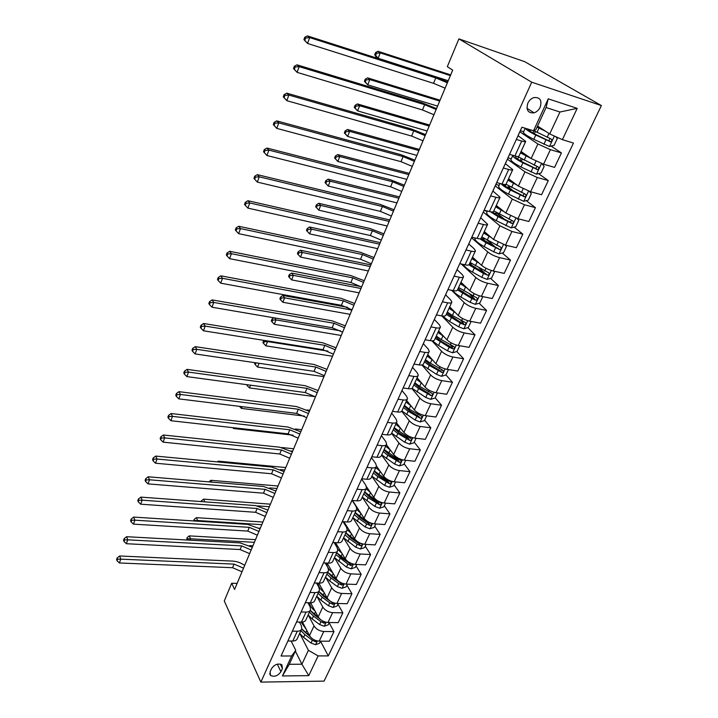 <?xml version="1.0" encoding="UTF-8"?>
<svg xmlns="http://www.w3.org/2000/svg" width="718" height="718" viewBox="0 0 718 718"><rect width="100%" height="100%" fill="white"/><g stroke="black" fill="none" stroke-linecap="round" stroke-linejoin="round"><path stroke-width="1.08" d="M527.82 103.212C525.926 110.123 528.017 113.327 534.093 112.825C536.759 111.936 538.796 110.06 540.196 107.206C542.144 100.215 540.017 97.02 533.797 97.603C531.176 98.537 529.184 100.403 527.82 103.212M531.715 82.193L458.901 38.889L524.687 61.667L601.397 105.564L324.069 681.122L260.867 682.1L531.715 82.193L601.397 105.564M237.119 583.429L231.69 583.24L234.589 589.451L452.681 70.131L447.314 66.657L458.901 38.889M280.926 671.734L282.416 668.485L281.896 664.796C278.028 663.127 274.581 664.392 271.548 668.584L270.067 671.851L270.533 675.45C274.375 677.191 277.839 675.952 280.926 671.734L277.319 664.159M318.101 655.92L308.776 675.629L282.434 675.961L291.643 655.983L295.744 650.284L289.282 664.294L301.901 664.213L308.408 650.293L318.101 655.92L328.305 655.902L573.467 143.053L562.391 139.651L549.701 133.943L559.95 112.008L546.093 107.529L535.879 129.68L533.528 130.784L548.238 98.833L577.2 108.364L562.391 139.651M533.528 130.784L521.905 127.212L281.043 656.01L291.643 655.983M231.69 583.24L224.276 601.011L260.867 682.1M295.358 651.109L301.901 664.213L308.776 675.629M295.744 650.284L291.104 641.012M516.332 139.445L521.708 141.051C524.311 141.805 525.648 141.922 525.72 141.383L518.1 135.729M503.336 167.985L508.685 169.484C511.279 170.184 512.634 170.229 512.742 169.627L505.373 163.668M490.618 195.897L495.95 197.297C498.543 197.953 499.907 197.935 500.051 197.253L492.916 191.015M478.17 223.217L483.492 224.519C486.068 225.12 487.45 225.048 487.621 224.303L480.719 217.796M465.991 249.963L471.286 251.174C473.862 251.722 475.253 251.596 475.46 250.779L474.185 248.823L468.773 244.012M454.063 276.143L459.341 277.265C461.907 277.767 463.307 277.588 463.55 276.708L462.338 274.662L457.07 269.699M442.387 301.784L447.646 302.816C450.195 303.274 451.613 303.041 451.873 302.107L450.733 299.971L445.609 294.856M430.953 326.896L436.185 327.848C438.725 328.261 440.152 327.982 440.448 326.986L439.362 324.769L434.381 319.51M419.743 351.506L424.957 352.367C427.497 352.744 428.924 352.412 429.247 351.362L428.224 349.065L423.369 343.68M408.757 375.613L413.954 376.394C416.485 376.735 417.921 376.358 418.271 375.263L417.302 372.884L412.581 367.374M397.996 399.235L403.166 399.953C405.688 400.249 407.133 399.827 407.51 398.678L406.594 396.228L402.008 390.601M387.451 422.399L392.602 423.046C395.106 423.306 396.56 422.839 396.955 421.645L396.094 419.124L391.696 413.074M377.103 445.115L382.236 445.681C384.731 445.914 386.194 445.402 386.607 444.164L385.799 441.579L381.411 435.664M366.961 467.382L372.068 467.885C374.554 468.082 376.026 467.535 376.465 466.251L375.702 463.604L371.421 457.581M357.008 489.227L362.096 489.667C364.573 489.829 366.045 489.245 366.512 487.917L365.794 485.206L361.63 479.094M347.252 510.66L352.314 511.036C354.782 511.171 356.263 510.552 356.738 509.179L356.065 506.414L352.17 500.446M337.666 531.688L342.71 532.002C345.17 532.11 346.65 531.455 347.153 530.046L346.525 527.218L343.06 521.699M328.27 552.322L333.287 552.582C335.737 552.654 337.227 551.971 337.747 550.526L337.164 547.646L334.085 542.539M319.043 572.578L324.042 572.784C326.484 572.829 327.973 572.111 328.512 570.63L327.964 567.705L325.227 562.984M309.988 592.458L314.96 592.61C317.392 592.628 318.882 591.883 319.438 590.375L318.936 587.396L316.503 583.043M301.093 611.987L306.048 612.086C308.471 612.077 309.961 611.305 310.535 609.761L310.068 606.728L307.914 602.725M292.361 631.158L297.288 631.212C299.702 631.176 301.201 630.377 301.784 628.797L301.354 625.728L299.442 622.048M299.989 633.877L308.408 650.293M302.457 622.03L309.521 635.583C311.684 638.939 314.915 640.806 319.205 641.165L329.382 641.219L333.951 631.598L329.167 622.865M308.399 615.317L314.017 625.899C316.207 629.246 319.447 631.104 323.755 631.49L333.951 631.598M310.589 602.788L318.209 616.879C320.416 620.217 323.683 622.084 327.991 622.479L338.214 622.641L342.863 612.84L337.954 604.197M316.943 596.416L322.786 607.033C325.021 610.345 328.297 612.212 332.622 612.634L342.863 612.84M318.792 583.124L327.049 597.852C329.311 601.154 332.605 603.021 336.939 603.461L347.198 603.721L351.937 593.75L346.902 585.206M325.622 577.164L331.707 587.818C333.996 591.102 337.307 592.978 341.651 593.436L351.937 593.75M327.085 563.074L336.051 578.475C338.357 581.742 341.687 583.617 346.049 584.102L356.352 584.47L361.172 574.319L356.011 565.865M356.675 564.447L355.284 567.399L351.138 568.818L346.489 567.076L334.489 557.617L340.79 568.27C343.123 571.51 346.48 573.386 350.851 573.888L361.172 574.319M335.468 542.62L345.214 558.757C347.575 561.988 350.94 563.863 355.32 564.384L365.668 564.86L370.578 554.529L365.282 546.183M343.572 537.854L350.043 548.355C352.43 551.568 355.823 553.443 360.212 553.991L370.578 554.529M343.922 521.753L354.539 538.662C356.954 541.857 360.364 543.741 364.762 544.307L375.155 544.899L380.154 534.38L374.724 526.141M352.825 517.714L359.467 528.071C361.908 531.248 365.336 533.133 369.743 533.716L380.154 534.38M352.457 500.464L364.044 518.208C366.512 521.358 369.958 523.242 374.383 523.853L384.812 524.571L389.91 513.855L384.336 505.732M362.24 497.206L369.061 507.42C371.556 510.552 375.02 512.437 379.463 513.065L389.91 513.855M366.512 486.759L373.728 497.368C376.25 500.482 379.741 502.367 384.184 503.022L394.658 503.865L399.845 492.943L394.128 484.937M371.843 476.312L378.835 486.373C381.393 489.47 384.893 491.354 389.353 492.027L399.845 492.943M376.492 466.126L383.591 476.133C386.176 479.202 389.703 481.087 394.173 481.796L404.683 482.765L409.969 471.636L404.099 463.765M381.617 455.032L388.797 464.932C391.409 467.974 394.954 469.868 399.441 470.595L409.969 471.636M371.807 456.747L376.923 457.285C379.418 457.492 380.881 456.971 381.312 455.706L386.383 444.657L393.652 454.494C396.291 457.519 399.854 459.403 404.351 460.157L414.905 461.27L420.29 449.926L414.268 442.189M391.579 433.349L398.948 443.078C401.622 446.075 405.212 447.969 409.718 448.75L420.29 449.926M396.426 422.794L403.893 432.433C406.594 435.413 410.202 437.307 414.717 438.106L425.316 439.353L430.809 427.793L424.625 420.201M401.712 411.234L409.305 420.802C412.033 423.755 415.668 425.648 420.192 426.474L430.809 427.793M406.675 400.5L414.34 409.951C417.104 412.886 420.757 414.78 425.289 415.632L435.925 417.023L441.525 405.239L435.18 397.79M411.836 388.438L419.851 398.086C422.651 400.994 426.321 402.888 430.872 403.767L441.525 405.239M417.113 377.767L424.993 387.029C427.82 389.91 431.509 391.804 436.077 392.71L446.749 394.254L452.457 382.236L445.941 374.94M421.933 364.986L430.612 374.931C433.475 377.776 437.19 379.678 441.767 380.612L452.457 382.236M427.766 354.593L435.853 363.649C438.743 366.476 442.485 368.37 447.072 369.339L457.779 371.035L463.604 358.776L456.819 351.533M431.985 340.835L441.579 351.308C444.514 354.1 448.274 356.002 452.878 356.999L463.604 358.776M438.617 330.962L446.928 339.802C449.89 342.567 453.677 344.469 458.281 345.493L469.034 347.35L474.975 334.848L467.867 327.641M441.893 315.938L452.78 327.22C455.777 329.948 459.592 331.851 464.205 332.901L474.975 334.848M449.692 306.855L458.228 315.48C461.261 318.182 465.102 320.075 469.725 321.17L480.521 323.19L486.58 310.436L479.121 303.265M451.631 290.287L464.196 302.637C467.274 305.303 471.125 307.205 475.774 308.318L486.58 310.436M460.992 282.273L469.76 290.655C472.875 293.294 476.752 295.197 481.41 296.346L492.234 298.544L498.418 285.531L490.574 278.387M461.234 263.973L475.855 277.543C478.996 280.155 482.909 282.048 487.576 283.233L498.418 285.531M472.516 257.179L481.536 265.319C484.713 267.895 488.644 269.788 493.32 271.009L504.189 273.387L510.498 260.104L502.25 253.005M471.6 237.802L487.746 251.937C490.977 254.477 494.926 256.371 499.62 257.627L510.498 260.104M484.282 231.573L493.544 239.462L505.49 245.143L516.386 247.71L522.839 234.149L514.133 227.103M483.304 212.124L499.89 225.793L511.916 231.474L522.839 234.149M496.291 205.438L505.813 213.049L517.911 218.73L528.852 221.494L535.431 207.646L526.231 200.654M495.187 185.872L512.293 199.101L524.481 204.774L535.431 207.646M508.55 178.755L518.342 186.079L530.602 191.76L541.569 194.731L548.292 180.577L538.554 173.648M507.375 159.127L524.966 171.835L537.306 177.499L548.292 180.577M521.071 151.498L531.14 158.534L543.562 164.198L554.565 167.384L561.431 152.934L551.092 146.068M519.814 131.807L537.908 143.977L550.419 149.64L561.431 152.934M537.549 126.063L549.701 133.943M287.882 640.995L292.8 641.021C295.206 640.977 296.705 640.16 297.297 638.571L301.488 629.435M328.305 655.902L320.524 641.201M513.307 190.826L509.071 187.613M504.332 219.169L497.305 213.479M494.81 246.615L487.764 240.557M484.964 273.28L479.023 267.877M474.463 298.787L469.904 294.398M463.541 323.253L460.543 320.219M452.663 347.108L450.985 345.322M441.902 370.416L441.13 369.555M296.534 622.003L301.47 622.075C303.885 622.057 305.383 621.267 305.967 619.706L310.248 610.381M305.338 602.662L310.302 602.788C312.734 602.788 314.224 602.025 314.789 600.499L319.16 590.986M314.313 582.962L319.295 583.142C321.736 583.169 323.226 582.442 323.773 580.943L328.234 571.223M323.45 562.903L328.458 563.136C330.908 563.19 332.389 562.49 332.919 561.027L337.478 551.11M332.757 542.467L337.792 542.754C340.242 542.835 341.732 542.171 342.244 540.744L346.893 530.611M342.244 521.645L347.297 521.986C349.765 522.103 351.246 521.465 351.73 520.083L356.487 509.726M351.91 500.419L356.981 500.832C359.458 500.976 360.93 500.374 361.405 499.028L366.261 488.455M361.764 478.789L366.853 479.265C369.339 479.445 370.811 478.879 371.26 477.569L376.223 466.763M382.012 434.336L387.181 434.875C389.686 435.117 391.139 434.632 391.552 433.412L396.74 422.121M392.486 411.342L397.646 412.015C400.159 412.294 401.613 411.854 401.999 410.678L407.294 399.136M403.139 387.953L408.318 388.707C410.84 389.021 412.285 388.618 412.644 387.496L418.073 375.694M414.008 364.098L419.204 364.923C421.735 365.282 423.171 364.923 423.512 363.846L429.059 351.775M425.092 339.758L430.315 340.655C432.855 341.059 434.282 340.745 434.596 339.722L440.269 327.381M436.409 314.906L441.651 315.893C444.209 316.333 445.618 316.073 445.905 315.112L451.712 302.475M447.96 289.542L453.229 290.619C455.786 291.104 457.195 290.889 457.447 289.982L463.388 277.049M459.762 263.65L465.04 264.807C467.615 265.337 469.007 265.175 469.231 264.332L475.316 251.094M471.807 237.2L477.111 238.448C479.687 239.022 481.069 238.923 481.266 238.143L487.495 224.59M487.271 211.316L484.04 210.5M484.111 210.177L489.434 211.523C492.018 212.151 493.392 212.106 493.553 211.388L499.934 197.513M499.145 185.334L495.905 184.463M496.685 182.578L502.035 184.023C504.619 184.697 505.984 184.714 506.109 184.068L512.643 169.852M511.27 158.813L507.994 157.87M509.538 154.361L514.896 155.914C517.499 156.641 518.845 156.721 518.935 156.147L525.63 141.581M523.637 131.735L520.308 130.721M289.282 664.294L282.434 675.961M548.238 98.833L546.093 107.529M577.2 108.364L559.95 112.008M286.697 643.597L287.936 640.995M242.02 571.77L232.569 567.714L119.394 562.966L120.777 559.142L117.608 559.232L117.151 557.967L116.603 559.493L117.052 560.767L117.608 559.232M243.528 568.162L234.068 564.106L120.777 559.142L119.637 555.983L232.623 561.099C236.931 561.377 240.943 562.813 244.685 565.416M119.637 555.983L117.151 557.967M117.052 560.767L119.394 562.966M306.38 629.56L301.066 622.066M320.542 641.174L319.555 643.256L315.516 644.71L311.02 643.041L303.606 637.404L299.657 633.429M309.664 635.843L301.748 628.896M300.932 630.646L304.899 634.613L312.321 640.25L315.48 641.739L317.033 640.896M310.257 636.722L302.799 630.189M254.387 542.314L190.557 538.778L190.01 540.169M252.916 545.806L249.613 545.626M187.111 540.008L187.551 538.868L187.039 537.71L186.851 539.99M187.551 538.868L190.557 538.778L189.265 535.879L255.509 539.64M189.265 535.879L187.039 537.71M295.233 624.857L296.588 622.003M249.631 553.632L240.108 549.548L126.359 543.714L127.768 539.828L124.573 539.927L124.106 538.68L123.541 540.232L124.008 541.489L124.573 539.927M251.174 549.97L241.634 545.877L127.768 539.828L126.601 536.705L240.144 542.907L252.305 547.278M126.601 536.705L124.106 538.68M124.008 541.489L126.359 543.714M303.92 605.786L305.401 602.662M257.376 535.188L247.773 531.078L133.458 524.131L134.894 520.173L131.654 520.281L131.179 519.042L130.604 520.622L131.089 521.86L131.654 520.281M258.947 531.464L249.317 527.344L134.894 520.173L133.683 517.086L247.8 524.409L260.042 528.834M133.683 517.086L131.179 519.042M131.089 521.86L133.458 524.131M312.761 586.364L314.278 583.169M265.256 516.43L255.563 512.293L140.683 504.189L142.137 500.159L138.87 500.275L138.377 499.055L137.802 500.67L138.287 501.891L138.87 500.275M266.845 512.643L257.134 508.497L142.137 500.159L140.899 497.116L255.581 505.598L267.922 510.085M140.899 497.116L138.377 499.055M138.287 501.891L140.683 504.189M315.022 610.991C311.756 608.325 309.889 605.579 309.404 602.761M329.338 622.506L328.252 624.795L324.186 626.231L319.654 624.552L312.151 618.925L308.139 614.976M318.577 617.489L310.266 610.354M308.21 603.282L308.381 602.734M309.44 612.14L313.461 616.08L320.982 621.707L324.168 623.215L325.766 622.183M319.698 618.835L314.78 615.155L311.002 611.269M324.168 623.215L322.409 620.855M261.801 524.661L197.683 520.523L197.423 521.178M260.311 528.215L258.974 528.125M194.515 520.99L194.129 519.482L193.564 520.927M194.65 520.622L197.683 520.523L196.355 517.66L262.896 522.04M196.355 517.66L194.129 519.482M323.818 592.09C320.111 589.11 318.155 586.112 317.948 583.097M338.286 603.497L337.11 606.001L333.017 607.437L328.44 605.732L320.838 600.113L316.764 596.191M327.74 598.875L318.927 591.479M316.988 583.905L317.347 583.187M318.092 593.31L322.176 597.232L329.786 602.842L333.008 604.35L334.606 603.12M333.008 604.35L331.913 602.411L323.486 596.326L319.384 592.045M269.331 506.728L257.69 505.867M201.65 501.613L201.327 500.94L201.085 501.568M204.872 501.846L203.562 499.136L270.408 504.171M203.562 499.136L201.327 500.94M332.784 572.856C328.557 569.509 326.546 566.233 326.753 563.056M347.395 584.147L346.112 586.875L341.992 588.302L337.388 586.579L329.688 580.979L325.55 577.075M337.254 580.054L327.749 572.282M326.896 574.14L331.043 578.035L338.761 583.635L342.001 585.152L343.527 583.698M342.001 585.152L340.879 583.231L332.353 577.164L327.938 572.506M276.986 488.5L269.806 487.899M211.81 482.128L210.895 480.306L278.037 486.005M210.895 480.306L208.92 481.886M321.772 566.592L323.306 563.343M323.154 563.549L323.504 562.903M273.262 497.359L263.488 493.185L148.034 483.887L149.515 479.786L146.221 479.911L145.709 478.709L145.117 480.351L145.628 481.554L146.221 479.911M274.886 493.508L265.095 489.326L149.515 479.786L148.24 476.788L263.488 486.463L275.936 491.004M148.24 476.788L145.709 478.709M145.628 481.554L148.034 483.887M341.912 553.282L337.819 549.36M335.791 545.375L335.746 543.077M347.745 561.449L336.733 552.734M335.862 554.628L347.889 564.079L351.165 565.605L352.475 563.89M351.165 565.605L350.016 563.711L341.373 557.662L336.724 552.752M351.829 563.657L348.463 561.97M284.768 469.976L280.496 469.572M218.81 462.033L218.353 461.153L285.782 467.544M218.353 461.153L217.41 461.898M330.944 546.443L332.506 543.149M332.353 543.355L332.775 542.467M281.411 477.955L271.548 473.754L155.519 463.218L157.036 459.035L153.697 459.17L153.176 457.994L152.575 459.664L153.096 460.848L153.697 459.17M283.063 474.033L273.181 469.823L157.036 459.035L155.716 456.083L271.539 467.005L284.077 471.6M155.716 456.083L153.176 457.994M153.096 460.848L155.519 463.218M340.287 525.926L341.876 522.587M341.723 522.776L342.154 521.842M289.704 458.219L279.751 453.982L163.148 442.162L164.682 437.899L161.317 438.052L160.778 436.894L160.168 438.59L160.706 439.757L161.317 438.052M291.373 454.225L281.411 449.98L164.682 437.899L163.327 435.009L279.733 447.206L292.37 451.864M163.327 435.009L160.778 436.894M160.706 439.757L163.148 442.162M349.81 505.032L351.425 501.631M351.273 501.819L351.685 500.904M298.141 438.133L288.097 433.86L170.911 420.712L172.482 416.377L169.08 416.539L168.524 415.399L167.895 417.131L168.452 418.271L169.08 416.539M299.846 434.067L289.785 429.795L172.482 416.377L171.081 413.532L288.062 427.066L300.806 431.778M171.081 413.532L168.524 415.399M168.452 418.271L170.911 420.712M359.512 483.726L361.154 480.27M361.001 480.459L361.405 479.57M306.721 417.688L296.597 413.389L178.818 398.867L180.424 394.451L176.987 394.622L176.413 393.5L175.775 395.268L176.35 396.39L176.987 394.622M308.462 413.559L298.311 409.242L180.424 394.451L178.979 391.66L296.543 406.567L309.386 411.342M178.979 391.66L176.413 393.5M176.35 396.39L178.818 398.867M369.402 462.024L371.062 458.515M370.919 458.685L371.305 457.833M315.462 396.883L305.24 392.54L186.886 376.609L188.511 372.103L185.038 372.283L184.454 371.188L183.799 372.992L184.391 374.087L185.038 372.283M317.23 392.674L306.99 388.33L188.511 372.103L187.03 369.375L305.168 385.701L318.128 390.538M187.03 369.375L184.454 371.188M184.391 374.087L186.886 376.609M351.21 533.357L347.225 529.713M344.73 524.346L344.819 523.189M366.126 544.379L364.627 547.574L360.454 548.983L355.76 547.224L343.59 537.8M344.99 534.757L349.271 538.608L357.187 544.172L360.499 545.707C362.007 545.527 362.428 544.935 361.782 543.939L358.085 542.243L345.87 532.837M360.499 545.707L359.314 543.831L350.564 537.8L345.825 532.935M292.675 451.146L290.898 450.958M281.941 447.547L293.662 448.777M360.687 513.065L356.631 509.475M375.756 523.952L374.132 527.389L369.932 528.789L365.202 527.003L352.861 517.633M354.279 514.528L358.632 518.351L366.656 523.898L369.994 525.441C371.547 525.244 371.969 524.634 371.26 523.61L367.571 521.923L355.186 512.571M369.994 525.441L368.783 523.593L359.915 517.579L355.096 512.76M233.889 427.775L233.592 428.529L293.115 435.18M295.358 428.978L301.677 429.705M232.722 427.65L233.592 428.529M370.344 492.395L366.126 488.761M385.557 503.13L383.825 506.827L379.589 508.218L374.814 506.405L362.294 497.08M363.748 493.93L368.163 497.718L379.669 504.799C381.267 504.575 381.68 503.946 380.908 502.905L377.228 501.236L364.663 491.929M379.669 504.799L378.431 502.977L369.447 496.982L364.538 492.207M242.128 406.675L241.454 408.398L304.414 416.099M306.981 409.951L309.826 410.31M239.426 406.334L241.454 408.398M380.199 471.349L375.81 467.678M395.555 481.922L393.688 485.88L389.434 487.253L384.615 485.422L371.915 476.16M373.387 472.947L377.883 476.698L389.533 483.761C391.175 483.528 391.579 482.882 390.736 481.814L387.074 480.162L374.32 470.909M389.533 483.761L388.259 481.966L379.149 475.998L374.159 471.277M250.519 385.18L249.451 387.917L315.193 396.677M246.606 384.651L247.189 385.602L247.513 384.767M247.189 385.602L249.451 387.917M390.251 449.899L385.674 446.201M405.733 460.301L403.74 464.537L399.45 465.901L394.595 464.043L381.707 454.835M383.215 451.559L387.774 455.284L399.576 462.338C401.272 462.078 401.658 461.405 400.752 460.328L397.099 458.685L384.166 449.486M399.576 462.338L398.266 460.57L389.039 454.62L383.95 449.953M259.063 363.281L257.582 367.077L323.953 376.654M255.052 362.698L254.657 363.712L255.312 364.726L255.814 362.805M255.312 364.726L257.582 367.077M257.008 362.985L255.967 363.039M379.481 439.892L381.168 436.329M381.034 436.49L381.402 435.673M324.356 375.702L314.044 371.332L195.099 353.92L196.759 349.334L193.25 349.522L192.639 348.454L191.984 350.285L192.586 351.362L193.25 349.522M326.151 371.421L315.821 367.042L196.759 349.334L195.233 346.659L313.954 364.457L327.013 369.366M195.233 346.659L192.639 348.454M192.586 351.362L195.099 353.92M400.5 428.054L395.735 424.311M416.108 438.276L413.981 442.782L409.673 444.146L404.764 442.261L391.687 433.116M393.222 429.777L397.862 433.466L409.807 440.502C411.558 440.215 411.935 439.524 410.947 438.429L407.321 436.795L394.191 427.668M409.807 440.502L408.47 438.761L399.118 432.837L393.931 428.233M327.911 351.111L267.545 341.571L265.866 345.861L332.524 356.245M262.914 342.486L263.578 343.473L264.242 341.759L263.578 340.772L262.914 342.486M267.06 340.87L267.545 341.571L264.242 341.759M264.089 340.395L263.578 340.772M263.578 343.473L265.866 345.861M389.757 417.337L391.472 413.712M391.337 413.864L391.615 413.389M333.412 354.136L323.001 349.729L203.472 330.792L205.168 326.116L201.623 326.322L200.995 325.281L200.322 327.148L200.95 328.198L201.623 326.322M335.243 349.774L324.814 345.358L205.168 326.116L203.589 323.504L322.903 342.836L336.069 347.808M203.589 323.504L200.995 325.281M200.95 328.198L203.472 330.792M407.51 401.533L406.657 400.536M410.974 405.796L405.984 401.999M426.689 415.812L424.428 420.622L420.084 421.96L415.139 420.057L401.874 410.992M403.417 407.573L408.138 411.226L420.245 418.235C422.04 417.93 422.408 417.221 421.34 416.108L409.134 409.063L404.413 405.419M420.245 418.235L418.863 416.539L409.386 410.642L404.108 406.092M340.637 330.872L275.999 319.896L274.303 324.267L341.247 335.477M271.305 320.874L271.987 321.844L272.669 320.093L271.987 319.124L271.305 320.874M274.581 317.903L275.999 319.896L272.669 320.093M273.872 317.778L271.987 319.124M271.987 321.844L274.303 324.267M400.231 394.326L401.981 390.646M401.847 390.789L402.188 390.036M403.202 387.962L402.87 388.555M342.639 332.174L332.129 327.731L212.016 307.223L213.74 302.449L210.15 302.673L209.503 301.65L208.821 303.561L209.468 304.576L210.15 302.673M344.496 327.731L333.978 323.279L213.74 302.449L212.115 299.909L332.012 320.811L345.286 325.846M212.115 299.909L209.503 301.65M209.468 304.576L212.016 307.223M418.397 379.275L417.077 377.856M421.663 383.116L416.431 379.266M437.477 392.917L435.072 398.023L430.692 399.352L425.702 397.422L412.096 388.285M413.819 384.947L418.621 388.555L430.881 395.546C432.73 395.205 433.08 394.478 431.94 393.347L419.635 386.347L414.825 382.748M430.881 395.546L429.472 393.877L419.851 388.016L414.474 383.52M351.919 310.077L284.615 297.826L282.883 302.278L350.124 314.34M279.858 298.876L280.558 299.819L281.25 298.033L280.55 297.09L279.858 298.876M281.25 298.033L284.615 297.826L282.847 295.475L347.683 307.34M282.847 295.475L280.55 297.09M280.558 299.819L282.883 302.278M410.92 370.865L412.697 367.113M412.563 367.257L412.895 366.539M414.071 364.107L413.604 364.977M352.026 309.808L341.427 305.321L220.722 283.179L222.481 278.315L218.855 278.548L218.191 277.561L217.491 279.499L218.155 280.496L218.855 278.548M353.929 305.285L343.303 300.788L222.481 278.315L220.803 275.838L341.283 298.383L354.683 303.49M220.803 275.838L218.191 277.561M218.155 280.496L220.722 283.179M429.445 356.478L427.695 354.746M432.586 359.996L427.084 356.083M448.481 369.564L445.923 374.984L441.516 376.295L436.481 374.347L422.265 364.906M424.419 361.872L429.301 365.435L441.767 372.418C443.616 372.041 443.957 371.287 442.782 370.165L430.342 363.191L425.451 359.628M440.278 370.775L441.732 372.409L440.313 370.793L430.522 364.941L425.038 360.517M360.974 288.492L293.393 275.353L291.625 279.885L359.153 292.836M288.564 276.466L289.282 277.39L289.991 275.577L289.264 274.662L288.564 276.466M289.991 275.577L293.393 275.353L291.58 273.064L361.028 286.635M291.58 273.064L289.264 274.662M289.282 277.39L291.625 279.885M421.825 346.929L423.629 343.114M423.503 343.249L423.808 342.567M425.155 339.767L424.562 340.924M361.594 287.021L350.896 282.497L229.598 258.659L231.393 253.696L227.732 253.948L227.041 252.987L226.332 254.971L227.014 255.931L227.732 253.948M363.532 282.407L352.807 277.884L231.393 253.696L229.67 251.3L350.734 275.532L364.241 280.72M229.67 251.3L227.041 252.987M227.014 255.931L229.598 258.659M440.717 333.188L438.527 331.169M443.76 336.437L437.944 332.434M459.682 345.78L456.989 351.488L452.555 352.789L447.476 350.806L438.527 345.475L432.389 340.835M435.234 338.34L449.163 347.189L452.887 348.831C454.709 348.401 455.041 347.629 453.866 346.516L441.256 339.578L436.275 336.06M452.887 348.831L451.416 347.261L441.408 341.418L435.817 337.056M370.201 266.531L302.323 252.467L300.528 257.08L368.343 270.955M297.431 253.651L298.176 254.549L298.894 252.7L298.149 251.803L297.431 253.651M298.894 252.7L302.323 252.467L300.465 250.241L370.883 264.897M300.465 250.241L298.149 251.803M298.176 254.549L300.528 257.08M432.945 322.508L434.785 318.63M434.659 318.756L434.955 318.11M436.472 314.924L435.745 316.378M371.35 263.802L360.535 259.243L238.654 233.655L240.494 228.584L236.778 228.854L236.078 227.92L235.342 229.939L236.051 230.882L236.778 228.854M373.315 259.108L362.491 254.54L240.494 228.584L238.708 226.26L360.364 252.26L373.988 257.511M238.708 226.26L236.078 227.92M236.051 230.882L238.654 233.655M452.223 309.413L449.567 307.124M455.194 312.42L449.019 308.318M471.017 321.7L470.667 321.341L471.017 321.7L468.28 327.525L463.81 328.808L458.685 326.798L449.603 321.502L442.503 316.028M446.255 314.349L460.409 323.109L464.241 324.778C466.036 324.294 466.341 323.495 465.174 322.4L452.385 315.48L447.323 312.016M464.241 324.778L446.811 313.138M379.589 244.174L311.433 229.15L309.593 233.853L377.704 248.67M306.46 230.406L307.223 231.277L307.959 229.401L307.196 228.53L306.46 230.406M307.959 229.401L311.433 229.15L309.512 226.987L380.235 242.639M309.512 226.987L307.196 228.53M307.223 231.277L309.593 233.853M444.298 297.584L446.165 293.635M446.049 293.752L446.327 293.15M448.023 289.56L447.152 291.32M381.285 240.144L370.371 235.549L247.898 208.13L249.765 202.97L246.023 203.248L245.287 202.341L244.542 204.406L245.278 205.312L246.023 203.248M383.295 235.36L372.355 230.756L249.765 202.97L247.934 200.717L370.174 228.539L383.915 233.871M247.934 200.717L245.287 202.341M245.278 205.312L247.898 208.13M455.894 272.14L457.788 268.128M457.671 268.227L457.931 267.67M459.825 263.659L458.802 265.75M391.409 216.028L380.387 211.397L257.331 182.094L259.243 176.816L255.446 177.113L254.693 176.242L253.93 178.351L254.684 179.222L255.446 177.113M393.455 211.155L382.416 206.506L259.243 176.816L257.349 174.653L380.172 204.37L394.038 209.773M257.349 174.653L254.693 176.242M254.684 179.222L257.331 182.094M467.723 246.166L469.653 242.074M469.545 242.172L469.778 241.652M471.87 237.209L470.694 239.641M401.73 191.446L390.601 186.779L266.952 155.51L263.515 151.758L264.287 152.593L265.068 150.439L264.296 149.604L263.515 151.758M403.821 186.474L392.665 181.798L268.909 150.125L266.952 155.51L264.287 152.593M265.068 150.439L268.909 150.125L266.952 148.052L390.359 179.724L404.351 185.208M266.952 148.052L264.296 149.604M479.803 219.645L481.769 215.481M481.661 215.562L481.877 215.095M484.174 210.194L482.837 212.977M412.258 166.388L401.012 161.676L276.78 128.378L273.298 124.609L274.096 125.408L274.895 123.209L274.088 122.41L273.298 124.609M414.385 161.317L403.121 156.596L278.772 122.877L276.78 128.378L274.096 125.408M274.895 123.209L278.772 122.877L276.762 120.893L400.752 154.603L414.869 160.168M276.762 120.893L274.088 122.41M464.007 285.154L460.839 282.605M466.915 287.936L460.328 283.718M481.94 296.453L482.595 297.126L479.795 303.068L475.298 304.342L470.119 302.305L460.911 297.046C456.863 294.712 454.144 292.531 452.744 290.521M458.29 288.142L459.538 288.214M457.501 289.866L471.879 298.535L475.819 300.232C477.578 299.693 477.874 298.876 476.707 297.791L458.596 287.487M475.819 300.232L458.021 288.735M389.156 221.404L320.704 205.402L318.837 210.186L315.669 206.73L316.45 207.574L317.194 205.653L316.414 204.818L315.669 206.73M387.226 225.99L318.837 210.186L316.45 207.574M317.194 205.653L320.704 205.402L318.738 203.302L389.757 219.968M318.738 203.302L316.414 204.818M476.079 260.392L472.336 257.582M478.942 262.976L471.861 258.615M493.445 271.036L494.406 272.059L491.543 278.126L487.019 279.374L481.787 277.31L472.444 272.095C467.23 269.115 464.223 266.566 463.433 264.448M469.554 263.623L472.004 263.82M468.89 264.825L483.582 273.468L487.639 275.173C489.362 274.59 489.649 273.755 488.473 272.678L470.093 262.465M487.639 275.173L469.464 263.838M398.885 198.222L330.154 181.187L328.252 186.07L325.048 182.596L325.846 183.413L326.609 181.457L325.801 180.649L325.048 182.596M396.928 202.889L328.252 186.07L325.846 183.413M326.609 181.457L330.154 181.187L328.135 179.168L399.45 196.894M328.135 179.168L325.801 180.649M488.464 235.136L484.067 232.049M491.3 237.55L483.627 233M505.203 245.071L506.459 246.471L503.542 252.664L498.983 253.894L493.697 251.803L484.21 246.633C478.026 243.16 474.921 240.431 474.876 238.448L475.074 237.972L474.876 238.448M481.374 238.645L484.937 238.968M479.911 238.816L486.023 242.711L499.692 249.604C501.388 248.966 501.658 248.114 500.491 247.055L481.823 236.931M484.462 232.39L485.359 232.488M499.692 249.604L481.132 238.43M408.802 174.609L339.785 156.515L337.846 161.487L334.597 158.005L335.423 158.795L336.204 156.802L335.369 156.021L334.597 158.005M406.81 179.365L337.846 161.487L335.423 158.795M336.204 156.802L339.785 156.515L337.711 154.567L409.314 173.388M337.711 154.567L335.369 156.021M501.218 209.378L496.039 205.985M504.045 211.639L495.644 206.847M517.202 218.541L518.764 220.345L515.784 226.664L511.189 227.875L496.219 220.641C489.945 217.204 486.741 214.565 486.625 212.734L486.849 212.241M493.993 213.255L497.682 213.264M490.538 211.774L498.068 216.639L512.006 223.486C513.666 222.804 513.917 221.934 512.76 220.884L493.805 210.859M497.52 206.928L498.714 207.897M497.215 206.892L498.292 207.035M511.961 220.597L509.861 222.041L499.207 216.459L492.449 211.963M418.908 150.547L349.603 131.367L347.629 136.438L344.344 132.938L345.187 133.692L345.977 131.663L345.134 130.909L344.344 132.938M416.871 155.393L347.629 136.438L345.187 133.692M345.977 131.663L349.603 131.367L347.467 129.491L419.366 149.443M347.467 129.491L345.134 130.909M492.144 192.55L494.146 188.304M496.748 182.587L495.249 185.738M422.992 140.827L411.638 136.07L286.823 100.664L283.287 96.876L284.113 97.639L284.92 95.395L284.095 94.632L283.287 96.876M425.164 135.657L413.783 130.891L288.851 95.054L286.823 100.664L284.113 97.639M284.92 95.395L288.851 95.054L286.778 93.16L411.351 128.98L425.594 134.625M286.778 93.16L284.095 94.632M514.375 183.108L508.263 179.374M517.238 185.253L507.913 180.146M529.453 191.419L531.32 193.672L528.286 200.125L523.664 201.318L508.488 194.093C502.106 190.701 498.822 188.161 498.624 186.474L498.83 186.034M507.204 187.443L509.69 187.218L509.986 186.59M501.101 183.772C502.609 185.495 505.705 187.577 510.372 190.019L524.571 196.822C526.204 196.095 526.438 195.206 525.28 194.165L506.046 184.257M510.597 180.981L511.701 181.107M524.427 193.842L522.901 195.556L522.309 195.422L511.503 189.893C507.249 187.667 504.592 185.827 503.542 184.373M429.202 126.045L359.619 105.725L357.6 110.886L354.27 107.386L355.15 108.104L355.949 106.031L355.078 105.313L354.27 107.386M427.129 130.981L357.6 110.886L355.15 108.104M355.949 106.031L359.619 105.725L357.42 103.93L429.615 125.058M357.42 103.93L355.078 105.313M504.754 164.871L506.791 160.545M509.6 154.379L507.922 157.906M433.941 114.754L422.471 109.962L297.072 72.356L293.491 68.56L294.344 69.287L295.17 66.989L294.317 66.271L293.491 68.56M436.158 109.477L424.661 104.675L299.146 66.63L297.072 72.356L294.344 69.287M295.17 66.989L299.146 66.63L297.001 64.835L422.157 102.845L436.535 108.58M297.001 64.835L294.317 66.271M528.035 156.371L520.747 152.207M530.988 158.427L520.442 152.88M541.982 163.704L544.154 166.432L541.049 173.02L536.391 174.187L521.017 166.998C514.528 163.641 511.144 161.209 510.875 159.674L511.054 159.279M521.035 161.164L522.551 159.351M512.814 155.312L512.76 155.546C513.047 157.054 516.439 159.486 522.946 162.824L537.405 169.592C539.003 168.811 539.227 167.904 538.078 166.872L517.642 156.506M524.454 154.514L524.93 154.199M537.154 166.522L535.691 168.371L535.027 168.236L524.05 162.771C518.647 159.988 515.82 157.978 515.578 156.721L516.089 156.228M439.685 101.067L369.824 79.572L367.769 84.841L364.403 81.322L365.3 82.005L366.117 79.895L365.22 79.213L364.403 81.322M437.576 106.102L367.769 84.841L365.3 82.005M366.117 79.895L369.824 79.572L367.571 77.858L440.053 100.206M367.571 77.858L365.22 79.213M517.642 136.582L519.715 132.175M521.968 127.23L520.882 129.473M445.106 88.161L433.519 83.324L307.537 43.448L303.911 39.634L304.791 40.316L305.635 37.973L304.755 37.291L303.911 39.634M447.368 82.776L435.754 77.93L309.664 37.587L307.537 43.448L304.791 40.316M305.635 37.973L309.664 37.587L307.448 35.9L433.187 76.189L447.691 82.014M307.448 35.9L304.755 37.291M542.449 129.24L537.27 126.664M545.492 131.214L537.064 127.104M555.804 136.689L557.267 138.601L554.09 145.332L549.405 146.481L533.806 139.31C527.218 136.007 523.736 133.674 523.377 132.3L523.53 131.968M525.343 128.271C526.052 129.68 529.534 131.941 535.781 135.047L550.509 141.76C552.079 140.943 552.295 140.019 551.146 138.996L533.743 130.676M550.15 138.61L548.749 140.602L548.022 140.468L536.867 135.056C531.374 132.327 528.466 130.398 528.161 129.276L528.179 129.141M450.374 75.614L380.244 52.899L378.144 58.275L375.837 56.632L374.733 54.739L375.658 55.394L376.492 53.24L375.568 52.593L374.733 54.739M448.22 80.739L378.144 58.275L375.658 55.394M376.492 53.24L380.244 52.899L377.919 51.274L450.689 74.878M377.919 51.274L375.568 52.593M314.017 625.899L309.521 635.583M322.786 607.033L318.209 616.879M331.707 587.818L327.049 597.852M340.79 568.27L336.051 578.475M350.043 548.355L345.214 558.757M359.467 528.071L354.539 538.662M369.061 507.42L364.044 518.208M378.835 486.373L373.728 497.368M388.797 464.932L383.591 476.133M398.948 443.078L393.652 454.494M409.305 420.802L403.893 432.433M419.851 398.086L414.34 409.951M430.612 374.931L424.993 387.029M441.579 351.308L435.853 363.649M452.78 327.22L446.928 339.802M464.196 302.637L458.228 315.48M475.855 277.543L469.76 290.655M487.746 251.937L481.536 265.319M499.89 225.793L493.544 239.462M512.293 199.101L505.813 213.049M524.966 171.835L518.342 186.079M537.908 143.977L531.14 158.534M323.755 631.49L319.205 641.165M297.288 631.212L292.8 641.021M306.048 612.086L301.47 622.075M332.622 612.634L327.991 622.479M314.96 592.61L310.302 602.788M341.651 593.436L336.939 603.461M324.042 572.784L319.295 583.142M350.851 573.888L346.049 584.102M333.287 552.582L328.458 563.136M360.212 553.991L355.32 564.384M342.71 532.002L337.792 542.754M369.743 533.716L364.762 544.307M352.314 511.036L347.297 521.986M379.463 513.065L374.383 523.853M362.096 489.667L356.981 500.832M389.353 492.027L384.184 503.022M372.068 467.885L366.853 479.265M399.441 470.595L394.173 481.796M382.236 445.681L376.923 457.285M409.718 448.75L404.351 460.157M392.602 423.046L387.181 434.875M420.192 426.474L414.717 438.106M403.166 399.953L397.646 412.015M430.872 403.767L425.289 415.632M413.954 376.394L408.318 388.707M441.767 380.612L436.077 392.71M424.957 352.367L419.204 364.923M452.878 356.999L447.072 369.339M436.185 327.848L430.315 340.655M464.205 332.901L458.281 345.493M447.646 302.816L441.651 315.893M475.774 308.318L469.725 321.17M459.341 277.265L453.229 290.619M487.576 283.233L481.41 296.346M471.286 251.174L465.04 264.807M499.62 257.627L493.32 271.009M483.492 224.519L477.111 238.448M511.916 231.474L505.49 245.143M495.95 197.297L489.434 211.523M524.481 204.774L517.911 218.73M508.685 169.484L502.035 184.023M537.306 177.499L530.602 191.76M521.708 141.051L514.896 155.914M550.419 149.64L543.562 164.198M280.289 664.042L282.416 668.485M232.569 567.714L234.068 564.106M315.615 644.674L317.356 640.968M305.715 632.845L306.828 630.422M303.606 637.404L304.899 634.613M311.02 643.041L312.321 640.25M314.592 640.052L315.48 641.739M240.108 549.548L241.634 545.877M247.773 531.078L249.317 527.344M255.563 512.293L257.134 508.497M324.294 626.195L326.134 622.273M314.287 614.285L315.444 611.781M312.151 618.925L313.461 616.08M319.654 624.552L320.982 621.707M333.116 607.401L335.073 603.237M323.019 595.401L324.222 592.808M320.838 600.113L322.176 597.232M328.44 605.732L329.786 602.842M342.1 588.266L344.173 583.851M331.904 576.177L333.143 573.485M329.688 580.979L331.043 578.035M337.388 586.579L338.761 583.635M263.488 493.185L265.095 489.326M351.246 568.782L353.435 564.124M340.951 556.603L342.235 553.82M338.69 561.494L340.072 558.496M346.489 567.076L347.889 564.079M271.548 473.754L273.181 469.823M279.751 453.982L281.411 449.98M288.097 433.86L289.785 429.795M296.597 413.389L298.311 409.242M305.24 392.54L306.99 388.33M360.553 548.956L362.868 544.02M350.16 536.678L351.488 533.797M347.862 541.65L349.271 538.608M355.76 547.224L357.187 544.172M370.039 528.753L372.48 523.557M359.538 516.386L360.912 513.406M357.196 521.447L358.632 518.351M365.202 527.003L366.656 523.898M379.696 508.182L382.272 502.699M369.088 495.716L370.515 492.638M366.71 500.877L368.163 497.718M377.228 501.236L377.48 500.697M374.814 506.405L376.295 503.237M389.533 487.226L392.243 481.455M378.826 474.661L380.289 471.475M376.394 479.92L377.883 476.698M387.074 480.162L387.415 479.436M384.615 485.422L386.122 482.2M399.558 465.865L402.412 459.798M388.734 453.211L390.26 449.917M386.257 458.569L387.774 455.284M397.099 458.685L397.53 457.761M394.595 464.043L396.13 460.759M314.044 371.332L315.821 367.042M409.781 444.11L412.769 437.729M398.84 431.347L400.393 427.991M396.318 436.804L397.862 433.466M407.321 436.795L407.842 435.673M404.764 442.261L406.334 438.913M323.001 349.729L324.814 345.358M420.192 421.933L423.333 415.228M409.134 409.063L410.723 405.643M406.567 414.627L408.138 411.226M417.741 414.483L418.361 413.155M415.139 420.057L416.727 416.646M332.129 327.731L333.978 323.279M430.809 399.316L434.103 392.288M419.635 386.347L421.251 382.856M417.014 392.028L418.621 388.555M428.359 391.741L429.086 390.188M425.702 397.422L427.327 393.949M341.427 305.321L343.303 300.788M441.633 376.268L445.088 368.89M430.342 363.191L431.985 359.628M427.668 368.98L429.301 365.435M439.183 368.549L440.017 366.772M436.481 374.347L438.142 370.793M350.896 282.497L352.807 277.884M452.663 352.753L456.298 345.026M441.256 339.578L442.934 335.943M438.527 345.475L440.197 341.858M450.231 344.9L451.173 342.881M447.476 350.806L449.163 347.189M451.299 347.216L452.789 348.813M360.535 259.243L362.491 254.54M463.927 328.772L467.732 320.668M452.385 315.48L454.099 311.783M449.603 321.502L451.308 317.814M461.495 320.766L462.554 318.514M458.685 326.798L460.409 323.109M462.545 323.181L464.079 324.733M370.371 235.549L372.355 230.756M380.387 211.397L382.416 206.506M390.601 186.779L392.665 181.798M401.012 161.676L403.121 156.596M475.415 304.306L479.4 295.825M463.747 290.907L465.488 287.128M458.649 287.532L458.371 288.151M460.911 297.046L462.643 293.285M472.991 296.157L474.167 293.644M470.119 302.305L471.879 298.535M474.015 298.661L475.585 300.178M487.136 279.338L491.3 270.462M475.334 265.831L477.12 261.971M470.146 262.51L469.635 263.632M472.444 272.095L474.212 268.263M484.722 271.036L486.014 268.254M481.787 277.31L483.582 273.468M485.718 273.639L487.334 275.12M499.1 253.858L503.462 244.569M487.163 240.234L488.985 236.303M484.336 231.627L484.12 232.102M481.886 236.967L481.186 238.484M484.21 246.633L486.023 242.711M496.694 245.394L498.112 242.343M493.697 251.803L495.537 247.872M497.664 248.105L499.324 249.532M511.306 227.848L515.874 218.128M499.243 214.108L501.101 210.087M496.353 205.483L496.093 206.039M496.3 212.456L495.824 213.497M493.858 210.904L493.104 212.546M496.219 220.641L498.068 216.639M508.918 219.214L510.471 215.876M505.858 225.757L507.734 221.754M509.861 222.041L511.566 223.424M411.638 136.07L413.783 130.891M523.781 201.291L528.547 191.123M511.575 187.425L513.469 183.323M508.613 178.8L508.326 179.428M508.577 185.8L507.779 187.533M506.091 184.284L505.266 186.079M508.488 194.093L510.372 190.019M521.394 192.487L523.09 188.852M518.279 199.164L520.191 195.072M522.309 195.422L524.068 196.75M422.471 109.962L424.661 104.675M536.517 174.16L541.498 163.533M524.167 160.186L526.097 155.994M521.133 151.543L520.81 152.252M523.575 153.248L523.296 153.849M521.115 158.579L520.164 160.653M518.584 157.098L517.687 159.046M521.017 166.998L522.946 162.824M534.147 165.185L535.987 161.245M530.961 172.006L532.909 167.824M535.027 168.236L536.84 169.52M433.519 83.324L435.754 77.93M549.521 146.454L554.404 136.061M537.028 132.354L539.003 128.073M533.932 130.775L532.909 132.992M531.024 130.012L530.369 131.439M533.806 139.31L535.781 135.047M547.17 137.291L548.956 133.458M543.912 144.264L545.904 139.992M548.022 140.468L549.88 141.697M526.985 108.319L534.093 112.825M269.681 673.619L270.533 675.45M317.401 583.07L317.006 583.94M326.555 563.047L325.981 564.285M335.701 543.014L335.126 544.28M344.793 523.135L344.443 523.898M487.414 211.011L486.625 212.734M510.372 222.167L512.006 223.486M499.997 183.467L498.624 186.474M522.892 195.556L524.571 196.822M512.76 155.546L510.875 159.674M535.691 168.38L537.405 169.592M537.558 126.817L537.827 126.242M534.345 133.781L535.386 131.538M525.235 128.235L523.377 132.3M548.749 140.602L550.509 141.76"/></g></svg>
